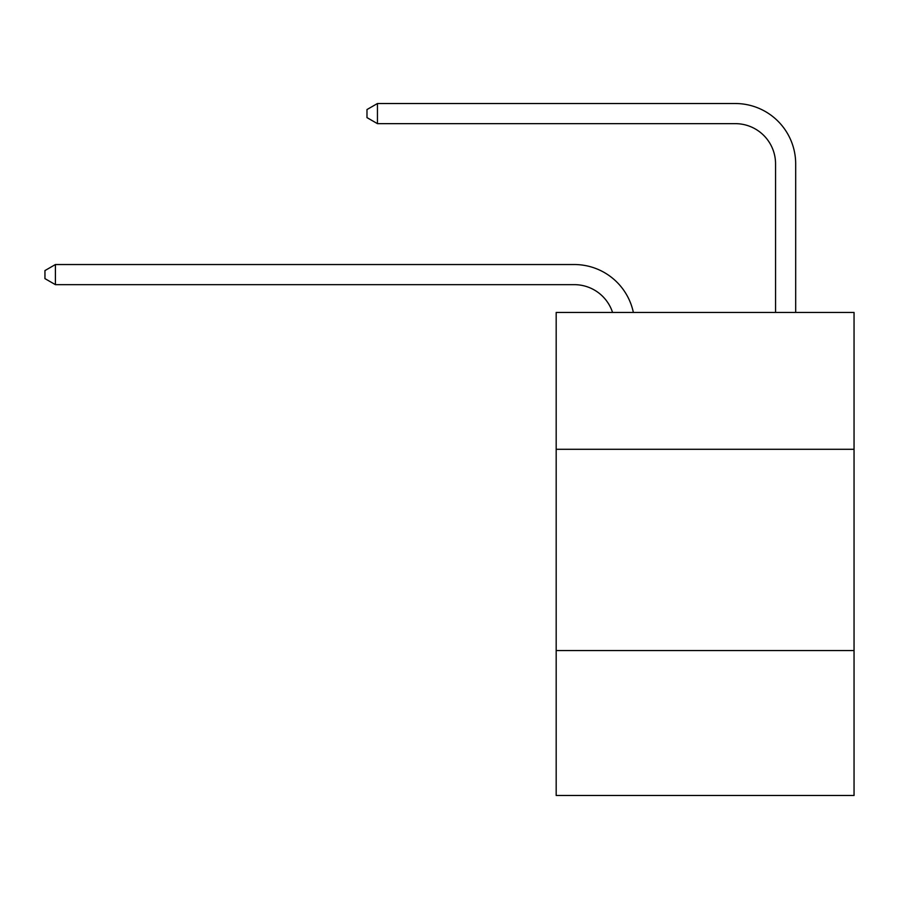 <?xml version="1.0" encoding="UTF-8"?>
<svg xmlns="http://www.w3.org/2000/svg" width="899" height="899" viewBox="0 0 899 899"><rect width="100%" height="100%" fill="white"/><g stroke="black" fill="none" stroke-linecap="round" stroke-linejoin="round"><path stroke-width="1.35" d="M854.05 449.298L854.05 312.436L556.178 312.436L556.178 449.298L854.05 449.298L854.05 795.48L556.178 795.48L556.178 449.298M854.05 650.573L556.178 650.573M574.281 284.657A40.253 40.253 -124.8 0 1 612.556 312.436A40.253 40.253 -124.8 0 0 574.281 284.657A40.253 40.253 -124.8 0 1 612.556 312.436A40.253 40.253 -124.8 0 0 574.281 284.657A40.253 40.253 -124.8 0 1 612.556 312.436A40.253 40.253 -124.8 0 0 574.281 284.657A40.253 40.253 -124.8 0 1 612.556 312.436A40.253 40.253 -124.8 0 0 574.281 284.657A40.253 40.253 -124.8 0 1 612.556 312.436A40.253 40.253 -124.8 0 0 574.281 284.657A40.253 40.253 -124.8 0 1 612.556 312.436A40.253 40.253 -124.8 0 0 574.281 284.657A40.253 40.253 -124.8 0 1 612.556 312.436A40.253 40.253 -124.8 0 0 574.281 284.657A40.253 40.253 -124.8 0 1 612.556 312.436A40.253 40.253 -124.8 0 0 574.281 284.657A40.253 40.253 -124.8 0 1 612.556 312.436A40.253 40.253 -124.8 0 0 574.281 284.657A40.253 40.253 -124.8 0 1 612.556 312.436A40.253 40.253 -124.8 0 0 574.281 284.657A40.253 40.253 -124.8 0 1 612.556 312.436A40.253 40.253 -124.8 0 0 574.281 284.657A40.253 40.253 -124.8 0 1 612.556 312.436A40.253 40.253 -124.8 0 0 574.281 284.657A40.253 40.253 -124.8 0 1 612.556 312.436A40.253 40.253 -124.8 0 0 574.281 284.657A40.253 40.253 -124.8 0 1 612.556 312.436A40.253 40.253 -124.8 0 0 574.281 284.657A40.253 40.253 -124.8 0 1 612.556 312.436A40.253 40.253 -124.8 0 0 574.281 284.657A40.253 40.253 -124.8 0 1 612.556 312.436A40.253 40.253 -124.8 0 0 574.281 284.657A40.253 40.253 -124.8 0 1 612.556 312.436A40.253 40.253 -124.8 0 0 574.281 284.657A40.253 40.253 -124.8 0 1 612.556 312.436A40.253 40.253 -124.8 0 0 574.281 284.657A40.253 40.253 -124.8 0 1 612.556 312.436A40.253 40.253 -124.8 0 0 574.281 284.657A40.253 40.253 -124.8 0 1 612.556 312.436A40.253 40.253 -124.8 0 0 574.281 284.657A40.253 40.253 -124.8 0 1 612.556 312.436A40.253 40.253 -124.8 0 0 574.281 284.657A40.253 40.253 -124.8 0 1 612.556 312.436A40.253 40.253 -124.8 0 0 574.281 284.657A40.253 40.253 -124.8 0 1 612.556 312.436A40.253 40.253 -124.8 0 0 574.281 284.657A40.253 40.253 -124.8 0 1 612.556 312.436A40.253 40.253 -124.8 0 0 574.281 284.657A40.253 40.253 -124.8 0 1 612.556 312.436A40.253 40.253 -124.8 0 0 574.281 284.657A40.253 40.253 -124.8 0 1 612.556 312.436A40.253 40.253 -124.8 0 0 574.281 284.657A40.253 40.253 -124.8 0 1 612.556 312.436A40.253 40.253 -124.8 0 0 574.281 284.657A40.253 40.253 -124.8 0 1 612.556 312.436A40.253 40.253 -124.8 0 0 574.281 284.657A40.253 40.253 -124.8 0 1 612.556 312.436A40.253 40.253 -124.8 0 0 574.281 284.657A40.253 40.253 -124.8 0 1 612.556 312.436A40.253 40.253 -124.8 0 0 574.281 284.657A40.253 40.253 -124.8 0 1 612.556 312.436A40.253 40.253 -124.8 0 0 574.281 284.657A40.253 40.253 -124.8 0 1 612.556 312.436A40.253 40.253 -124.8 0 0 574.281 284.657A40.253 40.253 -124.8 0 1 612.556 312.436A40.253 40.253 -124.8 0 0 574.281 284.657A40.253 40.253 -124.8 0 1 612.556 312.436A40.253 40.253 -124.8 0 0 574.281 284.657A40.253 40.253 -124.8 0 1 612.556 312.436A40.253 40.253 -124.8 0 0 574.281 284.657A40.253 40.253 -124.8 0 1 612.556 312.436A40.253 40.253 -124.8 0 0 574.281 284.657L55.412 284.657L44.95 278.623L44.95 270.577L55.412 264.531L574.281 264.531A60.379 60.379 55.2 0 1 633.368 312.436M775.556 312.436L775.556 163.899A40.253 40.253 179.4 0 0 735.303 123.646L377.445 123.646L366.983 117.612L366.983 109.554L377.445 103.52L735.303 103.52A60.379 60.379 -0.6 0 1 795.682 163.899L795.682 312.436M55.412 284.657L55.412 264.531L574.281 264.531M775.556 163.899A40.253 40.253 179.4 0 0 735.303 123.646A40.253 40.253 179.4 0 1 775.556 163.899A40.253 40.253 179.4 0 0 735.303 123.646A40.253 40.253 179.4 0 1 775.556 163.899A40.253 40.253 179.4 0 0 735.303 123.646A40.253 40.253 179.4 0 1 775.556 163.899A40.253 40.253 179.4 0 0 735.303 123.646A40.253 40.253 179.4 0 1 775.556 163.899A40.253 40.253 179.4 0 0 735.303 123.646A40.253 40.253 179.4 0 1 775.556 163.899A40.253 40.253 179.4 0 0 735.303 123.646A40.253 40.253 179.4 0 1 775.556 163.899A40.253 40.253 179.4 0 0 735.303 123.646A40.253 40.253 179.4 0 1 775.556 163.899A40.253 40.253 179.4 0 0 735.303 123.646A40.253 40.253 179.4 0 1 775.556 163.899A40.253 40.253 179.4 0 0 735.303 123.646A40.253 40.253 179.4 0 1 775.556 163.899A40.253 40.253 179.4 0 0 735.303 123.646A40.253 40.253 179.4 0 1 775.556 163.899A40.253 40.253 179.4 0 0 735.303 123.646A40.253 40.253 179.4 0 1 775.556 163.899A40.253 40.253 179.4 0 0 735.303 123.646A40.253 40.253 179.4 0 1 775.556 163.899A40.253 40.253 179.4 0 0 735.303 123.646A40.253 40.253 179.4 0 1 775.556 163.899A40.253 40.253 179.4 0 0 735.303 123.646A40.253 40.253 179.4 0 1 775.556 163.899A40.253 40.253 179.4 0 0 735.303 123.646A40.253 40.253 179.4 0 1 775.556 163.899A40.253 40.253 179.4 0 0 735.303 123.646A40.253 40.253 179.4 0 1 775.556 163.899A40.253 40.253 179.4 0 0 735.303 123.646A40.253 40.253 179.4 0 1 775.556 163.899A40.253 40.253 179.4 0 0 735.303 123.646A40.253 40.253 179.4 0 1 775.556 163.899A40.253 40.253 179.4 0 0 735.303 123.646A40.253 40.253 179.4 0 1 775.556 163.899A40.253 40.253 179.4 0 0 735.303 123.646A40.253 40.253 179.4 0 1 775.556 163.899A40.253 40.253 179.4 0 0 735.303 123.646A40.253 40.253 179.4 0 1 775.556 163.899A40.253 40.253 179.4 0 0 735.303 123.646A40.253 40.253 179.4 0 1 775.556 163.899A40.253 40.253 179.4 0 0 735.303 123.646A40.253 40.253 179.4 0 1 775.556 163.899A40.253 40.253 179.4 0 0 735.303 123.646A40.253 40.253 179.4 0 1 775.556 163.899A40.253 40.253 179.4 0 0 735.303 123.646A40.253 40.253 179.4 0 1 775.556 163.899A40.253 40.253 179.4 0 0 735.303 123.646A40.253 40.253 179.4 0 1 775.556 163.899A40.253 40.253 179.4 0 0 735.303 123.646A40.253 40.253 179.4 0 1 775.556 163.899A40.253 40.253 179.4 0 0 735.303 123.646A40.253 40.253 179.4 0 1 775.556 163.899A40.253 40.253 179.4 0 0 735.303 123.646A40.253 40.253 179.4 0 1 775.556 163.899A40.253 40.253 179.4 0 0 735.303 123.646A40.253 40.253 179.4 0 1 775.556 163.899A40.253 40.253 179.4 0 0 735.303 123.646A40.253 40.253 179.4 0 1 775.556 163.899A40.253 40.253 179.4 0 0 735.303 123.646A40.253 40.253 179.4 0 1 775.556 163.899A40.253 40.253 179.4 0 0 735.303 123.646A40.253 40.253 179.4 0 1 775.556 163.899A40.253 40.253 179.4 0 0 735.303 123.646A40.253 40.253 179.4 0 1 775.556 163.899A40.253 40.253 179.4 0 0 735.303 123.646A40.253 40.253 179.4 0 1 775.556 163.899A40.253 40.253 179.4 0 0 735.303 123.646M377.445 103.52L735.303 103.52L377.445 103.52L735.303 103.52L377.445 103.52L735.303 103.52L377.445 103.52L735.303 103.52L377.445 103.52L735.303 103.52L377.445 103.52L735.303 103.52L377.445 103.52L735.303 103.52L377.445 103.52L735.303 103.52L377.445 103.52L735.303 103.52L377.445 103.52L735.303 103.52L377.445 103.52L735.303 103.52L377.445 103.52L735.303 103.52L377.445 103.52L735.303 103.52L377.445 103.52L735.303 103.52L377.445 103.52L735.303 103.52L377.445 103.52L735.303 103.52L377.445 103.52L735.303 103.52L377.445 103.52L735.303 103.52L377.445 103.52L735.303 103.52L377.445 103.52L735.303 103.52L377.445 103.52L735.303 103.52L377.445 103.52L735.303 103.52L377.445 103.52L735.303 103.52L377.445 103.52L735.303 103.52L377.445 103.52L735.303 103.52L377.445 103.52L735.303 103.52L377.445 103.52L735.303 103.52L377.445 103.52L735.303 103.52L377.445 103.52L735.303 103.52L377.445 103.52L735.303 103.52L377.445 103.52L735.303 103.52L377.445 103.52L735.303 103.52L377.445 103.52L735.303 103.52L377.445 103.52L735.303 103.52L377.445 103.52L735.303 103.52L377.445 103.52L377.445 123.646"/></g></svg>
